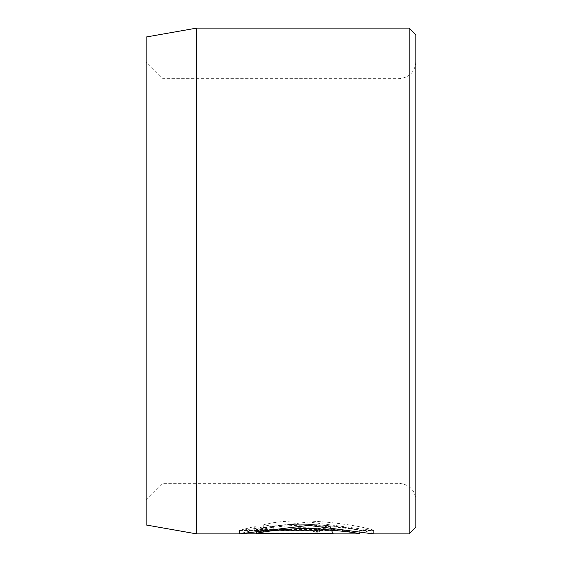 <?xml version="1.0" encoding="UTF-8"?>
<svg xmlns="http://www.w3.org/2000/svg" width="562" height="562" viewBox="0 0 562 562"><rect width="100%" height="100%" fill="white"/><g stroke="black" fill="none" stroke-linecap="round" stroke-linejoin="round"><path stroke-width="0.42" stroke-dasharray="2.81 2.11" d="M256.469 530.486L333.083 530.486L333.083 529.875L256.469 529.875C265.39 528.083 291.959 524.107 316.497 525.379C343.508 527.767 357.987 529.481 359.926 530.521C362.104 529.495 305.981 520.047 273.315 526.608L273.315 529.98C305.897 523.419 362.146 532.867 359.926 533.893M273.315 526.608L263.768 524.718C304.126 514.068 376.231 528.912 373.351 530.521L359.926 530.521L359.926 530.978M373.323 530.528L308.629 522L239.461 530.486L239.461 533.858M373.323 533.9L373.351 533.893C376.168 532.284 304.211 517.44 263.768 528.09L273.315 529.98M373.351 530.521L373.351 533.893M312.95 528.027L312.95 525.751C325.222 526.173 331.931 527.219 333.083 528.884C331.91 530.008 325.201 530.507 312.95 530.38L239.461 530.38L254.277 526.601L263.824 528.111L256.469 529.566L312.95 529.566C317.038 529.544 319.272 529.32 319.659 528.884C319.272 528.392 317.038 528.104 312.95 528.027L312.95 531.399C317.038 531.476 319.272 531.764 319.659 532.256C319.272 532.692 317.038 532.917 312.95 532.938L256.469 532.938L263.824 531.483L254.277 529.973L239.461 533.752L312.95 533.752C325.201 533.879 331.91 533.38 333.083 532.256C331.931 530.591 325.215 529.544 312.95 529.123L312.95 531.399M319.659 528.884L319.659 532.256M333.083 528.884L333.083 532.256M146.12 37.022L146.12 524.978M196.7 533.9L196.7 28.1M415.88 527.156L415.88 34.844M409.136 28.1L409.136 533.9M162.98 281L162.98 78.68L162.98 281M415.88 281L415.88 61.82L415.88 281M146.12 281L146.12 500.18L146.12 281M256.469 529.566L256.469 532.938M263.824 528.111L263.824 531.483M254.277 526.601L254.277 529.973M239.461 530.38L239.461 533.752M312.95 525.751L312.95 529.123M263.768 524.718L263.768 528.09M333.083 530.486L333.083 529.875M239.461 530.486L255.022 530.486M312.95 530.38L312.95 533.752M399.02 281L399.02 483.32L399.02 281M312.95 529.566L312.95 532.938M415.88 61.82C414.882 72.062 409.262 77.682 399.02 78.68L162.98 78.68L146.12 61.82M146.12 500.18L162.98 483.32L399.02 483.32C409.262 484.318 414.882 489.938 415.88 500.18"/><path stroke-width="0.84" d="M359.926 530.978L359.891 533.9L196.7 533.9L196.7 28.1L409.136 28.1L409.136 533.9L373.323 533.9L308.622 525.372L239.461 533.858L333.083 533.858L333.083 533.247L333.083 533.858M196.7 533.9L146.12 524.978L146.12 37.022L196.7 28.1M409.136 28.1L415.88 34.844L415.88 527.156L409.136 533.9M359.926 533.893C357.973 532.853 343.501 531.139 316.525 528.751C291.966 527.479 265.44 531.448 256.469 533.247L333.083 533.247M255.022 530.486L256.469 530.486M256.469 530.205L256.469 533.247"/></g></svg>
